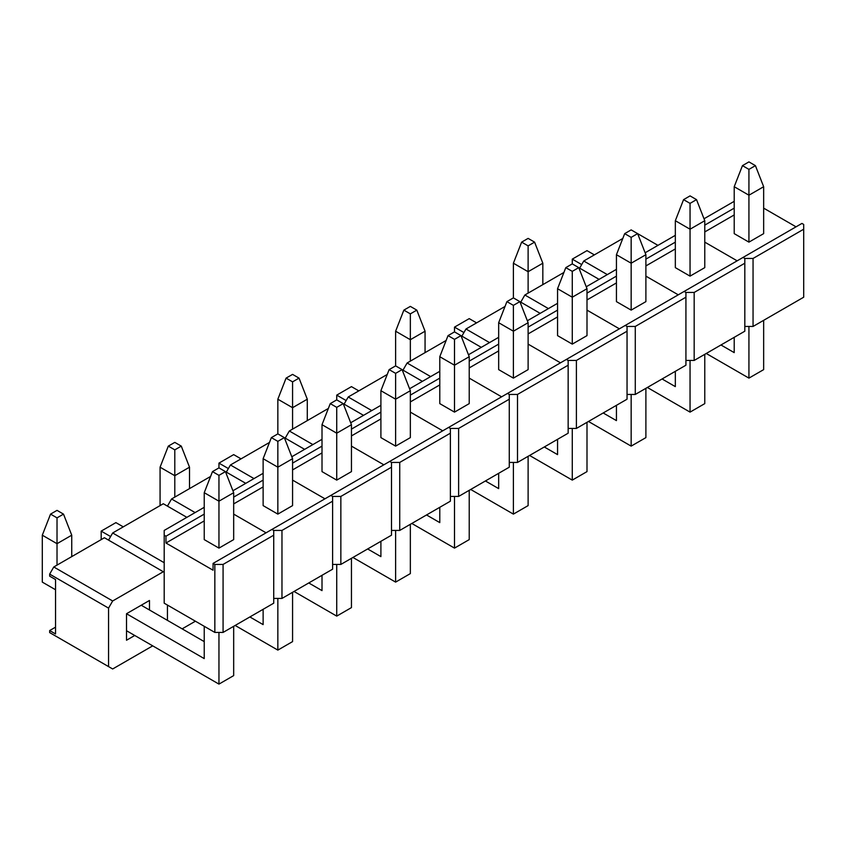 <?xml version="1.0" encoding="UTF-8"?>
<svg xmlns="http://www.w3.org/2000/svg" width="846" height="846" viewBox="0 0 846 846"><rect width="100%" height="100%" fill="white"/><g stroke="black" fill="none" stroke-linecap="round" stroke-linejoin="round"><path stroke-width="1.27" d="M225.438 471.613L218.955 467.88L212.483 471.613L218.955 475.357L225.438 471.613L233.676 492.689L218.955 501.192L218.955 548.113L218.955 501.192L204.235 492.689L204.235 539.611L204.235 492.689L212.483 471.613L218.955 475.357L225.438 471.613L233.676 492.689L218.955 501.192L218.955 475.357L218.955 501.192L204.235 492.689L212.483 471.613L218.955 467.88L245.752 483.341L225.438 471.613M233.676 675.605L233.676 626.304L233.676 675.605L218.955 684.107L233.676 675.605M233.676 539.611L233.676 492.689L233.676 539.611L218.955 548.113L204.235 539.611L218.955 548.113L233.676 539.611M218.955 632.427L218.955 684.107L126.509 630.725L218.955 684.107L218.955 632.427M55.55 589.757L42.3 582.111L42.3 535.19L42.3 582.111L55.55 589.757M63.503 514.114L57.02 510.371L50.549 514.114L57.02 517.858L63.503 514.114L71.741 535.19L57.02 543.692L57.02 565.107L57.02 543.692L42.3 535.19L50.549 514.114L57.02 517.858L63.503 514.114L71.741 535.19L57.02 543.692L57.02 517.858L57.02 543.692L42.3 535.19L50.549 514.114L57.02 510.371L63.503 514.114M71.741 556.615L71.741 535.19L71.741 556.615M126.509 613.731L204.235 658.6L204.235 626.304L204.235 658.6L126.509 613.731L149.478 600.47L149.478 609.987L149.478 600.47L126.509 613.731L149.478 600.47L141.229 605.228L204.235 641.606L141.229 605.228L126.509 613.731L126.509 640.242L126.509 613.731M284.319 437.615L277.848 433.882L271.365 437.615L277.848 441.358L284.319 437.615L292.568 458.701L277.848 467.193L277.848 514.114L263.127 505.612L263.127 458.701L277.848 467.193L277.848 514.114L292.568 505.612L292.568 458.701L292.568 505.612L277.848 514.114L263.127 505.612L263.127 458.701L277.848 467.193L277.848 441.358L284.319 437.615L277.848 433.882L271.365 437.615L263.127 458.701L271.365 437.615L277.848 441.358L277.848 467.193L292.568 458.701L284.319 437.615M292.568 641.606L292.568 592.306L292.568 641.606L277.848 650.109L292.568 641.606M277.848 598.429L277.848 650.109L235.156 625.458L277.848 650.109L277.848 598.429M101.182 539.611L101.182 531.119L115.913 522.617L101.182 531.119L110.604 536.554L101.182 531.119L101.182 539.611M249.877 616.956L263.127 624.612L263.127 609.31L263.127 624.612L249.877 616.956M123.273 526.868L115.913 522.617L123.273 526.868M104.428 537.739L53.784 566.979L49.66 574.117L49.66 576.158L55.55 579.563L55.55 633.961L49.66 630.556L49.66 632.597L108.552 666.595L108.552 608.115L49.66 574.117L49.66 576.158L55.55 579.563L55.55 633.961L49.66 630.556L49.66 632.597L112.666 668.975L53.784 634.976L112.666 668.975L152.714 645.858L112.666 668.975L108.552 666.595L108.552 608.115L49.66 574.117L53.784 566.979L112.666 600.977L163.31 571.737L104.428 537.739L53.784 566.979L112.666 600.977L108.552 608.115L112.666 600.977L163.31 571.737L104.428 537.739M167.434 605.059L167.434 620.361L167.434 605.059M55.55 627.161L49.66 630.556L55.55 627.161M164.198 572.256L163.31 571.737L164.198 572.256M134.747 635.483L126.509 640.242L134.747 635.483M343.212 403.616L336.729 399.883L330.257 403.616L336.729 407.36L343.212 403.616L351.45 424.703L336.729 433.194L336.729 480.116L336.729 433.194L322.009 424.703L322.009 471.613L322.009 424.703L330.257 403.616L336.729 407.36L343.212 403.616L351.45 424.703L336.729 433.194L336.729 407.36L336.729 433.194L322.009 424.703L330.257 403.616L336.729 399.883L343.212 403.616M351.45 607.608L351.45 558.307L351.45 607.608L336.729 616.11L351.45 607.608M351.45 471.613L351.45 424.703L351.45 471.613L336.729 480.116L322.009 471.613L336.729 480.116L351.45 471.613M336.729 564.43L336.729 616.11L294.038 591.46L336.729 616.11L336.729 564.43M160.074 505.612L160.074 467.193L160.074 505.612M181.277 446.117L174.794 442.384L168.312 446.117L174.794 449.861L181.277 446.117L189.515 467.193L174.794 475.695L174.794 497.12L174.794 475.695L160.074 467.193L168.312 446.117L174.794 449.861L181.277 446.117L189.515 467.193L174.794 475.695L174.794 449.861L174.794 475.695L160.074 467.193L168.312 446.117L174.794 442.384L181.277 446.117M189.515 488.618L189.515 467.193L189.515 488.618M308.758 582.957L322.009 590.614L322.009 575.312L322.009 590.614L308.758 582.957M460.985 335.629L454.503 331.886L448.031 335.629L454.503 339.362L460.985 335.629L469.223 356.705L454.503 365.208L454.503 412.118L454.503 365.208L439.783 356.705L439.783 403.616L439.783 356.705L448.031 335.629L454.503 339.362L460.985 335.629L469.223 356.705L454.503 365.208L454.503 339.362L454.503 365.208L439.783 356.705L448.031 335.629L454.503 331.886L481.3 347.357L460.985 335.629M469.223 539.611L469.223 490.32L469.223 539.611L454.503 548.113L469.223 539.611M469.223 403.616L469.223 356.705L469.223 403.616L454.503 412.118L439.783 403.616L454.503 412.118L469.223 403.616M454.503 496.433L454.503 548.113L411.812 523.463L454.503 548.113L454.503 496.433M277.848 433.882L277.848 399.206L277.848 433.882M299.04 378.12L292.568 374.387L286.085 378.12L292.568 381.863L299.04 378.12L307.288 399.206L292.568 407.698L292.568 429.123L292.568 407.698L277.848 399.206L286.085 378.12L292.568 381.863L299.04 378.12L307.288 399.206L292.568 407.698L292.568 381.863L292.568 407.698L277.848 399.206L286.085 378.12L292.568 374.387L299.04 378.12M307.288 420.621L307.288 399.206L307.288 420.621M426.532 514.96L439.783 522.617L439.783 507.314L439.783 522.617L426.532 514.96M578.759 267.632L572.277 263.889L565.794 267.632L572.277 271.365L578.759 267.632L586.997 288.708L572.277 297.21L572.277 344.121L572.277 297.21L557.556 288.708L557.556 335.629L557.556 288.708L565.794 267.632L572.277 271.365L578.759 267.632L586.997 288.708L572.277 297.21L572.277 271.365L572.277 297.21L557.556 288.708L565.794 267.632L572.277 263.889L599.074 279.36L578.759 267.632M586.997 471.613L586.997 422.323L586.997 471.613L572.277 480.116L586.997 471.613M586.997 335.629L586.997 288.708L586.997 335.629L572.277 344.121L557.556 335.629L572.277 344.121L586.997 335.629M572.277 428.436L572.277 480.116L529.585 455.465L572.277 480.116L572.277 428.436M395.621 365.884L395.621 331.209L395.621 365.884L389.139 369.617L395.621 373.361L402.093 369.617L395.621 365.884L389.139 369.617L380.901 390.704L395.621 399.196L395.621 446.117L380.901 437.615L380.901 390.704L395.621 399.196L395.621 446.117L410.342 437.615L410.342 390.704L395.621 399.196L395.621 373.361L402.093 369.617L410.342 390.704L410.342 437.615L395.621 446.117L380.901 437.615L380.901 390.704L389.139 369.617L395.621 373.361L395.621 399.196L410.342 390.704L402.093 369.617L395.621 365.884M416.814 310.133L410.342 306.389L403.859 310.133L410.342 313.866L416.814 310.133L425.062 331.209L410.342 339.711L410.342 361.126L410.342 339.711L395.621 331.209L403.859 310.133L410.342 313.866L416.814 310.133L425.062 331.209L410.342 339.711L410.342 313.866L410.342 339.711L395.621 331.209L403.859 310.133L410.342 306.389L416.814 310.133M425.062 352.623L425.062 331.209L425.062 352.623M544.306 446.974L557.556 454.619L557.556 439.317L557.556 454.619L544.306 446.974M696.522 199.635L690.05 195.891L683.568 199.635L690.05 203.378L696.522 199.635L704.771 220.711L690.05 229.213L690.05 276.134L690.05 229.213L675.33 220.711L675.33 267.632L675.33 220.711L683.568 199.635L690.05 203.378L696.522 199.635L704.771 220.711L690.05 229.213L690.05 203.378L690.05 229.213L675.33 220.711L683.568 199.635L690.05 195.891L696.522 199.635M704.771 403.627L704.771 354.326L704.771 403.627L690.05 412.118L704.771 403.627M704.771 267.632L704.771 220.711L704.771 267.632L690.05 276.134L675.33 267.632L690.05 276.134L704.771 267.632M690.05 360.449L690.05 412.118L647.359 387.479L690.05 412.118L690.05 360.449M513.395 297.887L513.395 263.212L513.395 297.887L506.913 301.631L513.395 305.364L519.867 301.631L513.395 297.887L506.913 301.631L498.664 322.707L513.395 331.209L513.395 378.12L498.664 369.628L498.664 322.707L513.395 331.209L513.395 378.12L528.115 369.628L528.115 322.707L513.395 331.209L513.395 305.364L519.867 301.631L528.115 322.707L528.115 369.628L513.395 378.12L498.664 369.628L498.664 322.707L506.913 301.631L513.395 305.364L513.395 331.209L528.115 322.707L519.867 301.631L513.395 297.887M534.587 242.136L528.115 238.392L521.633 242.136L528.115 245.869L534.587 242.136L542.836 263.212L528.115 271.714L528.115 293.128L528.115 271.714L513.395 263.212L521.633 242.136L528.115 245.869L534.587 242.136L542.836 263.212L528.115 271.714L528.115 245.869L528.115 271.714L513.395 263.212L521.633 242.136L528.115 238.392L534.587 242.136M542.836 284.626L542.836 263.212L542.836 284.626M662.08 378.976L675.33 386.622L675.33 371.32L675.33 386.622L662.08 378.976M410.342 573.609L410.342 524.309L410.342 573.609L395.621 582.111L410.342 573.609M395.621 530.431L395.621 582.111L352.919 557.461L395.621 582.111L395.621 530.431M218.955 467.88L218.955 463.122L233.676 454.619L218.955 463.122L228.378 468.557L218.955 463.122L218.955 467.88M367.65 548.959L380.901 556.615L380.901 541.313L380.901 556.615L367.65 548.959M241.036 458.87L233.676 454.619L241.036 458.87M528.115 505.612L528.115 456.322L528.115 505.612L513.395 514.114L528.115 505.612M513.395 462.434L513.395 514.114L470.693 489.464L513.395 514.114L513.395 462.434M336.729 399.883L336.729 395.124L351.45 386.622L336.729 395.124L346.151 400.56L336.729 395.124L336.729 399.883M485.414 480.972L498.664 488.618L498.664 473.316L498.664 488.618L485.414 480.972M358.81 390.873L351.45 386.622L358.81 390.873M637.641 233.633L631.158 229.89L624.686 233.633L631.158 237.366L637.641 233.633L645.889 254.709L631.158 263.212L631.158 310.122L616.438 301.631L616.438 254.709L631.158 263.212L631.158 310.122L645.889 301.631L645.889 254.709L645.889 301.631L631.158 310.122L616.438 301.631L616.438 254.709L631.158 263.212L631.158 237.366L637.641 233.633L631.158 229.89L624.686 233.633L616.438 254.709L624.686 233.633L631.158 237.366L631.158 263.212L645.889 254.709L637.641 233.633L657.955 245.361L637.641 233.633M645.889 437.625L645.889 388.325L645.889 437.625L631.158 446.117L645.889 437.625M631.158 394.448L631.158 446.117L588.467 421.467L631.158 446.117L631.158 394.448M454.503 331.886L454.503 327.127L469.223 318.625L454.503 327.127L463.925 332.563L454.503 327.127L454.503 331.886M603.187 412.975L616.438 420.621L616.438 405.319L616.438 420.621L603.187 412.975M476.584 322.876L469.223 318.625L476.584 322.876M755.415 165.636L748.932 161.893L742.46 165.636L748.932 169.38L755.415 165.636L763.652 186.712L748.932 195.215L748.932 242.136L734.212 233.633L734.212 186.712L748.932 195.215L748.932 242.136L763.652 233.633L763.652 186.712L763.652 233.633L748.932 242.136L734.212 233.633L734.212 186.712L748.932 195.215L748.932 169.38L755.415 165.636L748.932 161.893L742.46 165.636L734.212 186.712L742.46 165.636L748.932 169.38L748.932 195.215L763.652 186.712L755.415 165.636M763.652 369.628L763.652 320.327L763.652 369.628L748.932 378.12L763.652 369.628M748.932 326.45L748.932 378.12L706.241 353.48L748.932 378.12L748.932 326.45M572.277 263.889L572.277 259.13L586.997 250.638L572.277 259.13L581.699 264.576L572.277 259.13L572.277 263.889M720.961 344.978L734.212 352.623L734.212 337.321L734.212 352.623L720.961 344.978M594.357 254.879L586.997 250.638L594.357 254.879M163.31 503.74L112.666 532.98L108.552 540.118L112.666 532.98L164.198 562.727L112.666 532.98L163.31 503.74L186.86 517.34L163.31 503.74M195.405 621.207L182.154 628.853L195.405 621.207M210.591 476.446L171.558 498.981L167.434 506.13L171.558 498.981L195.109 512.581L171.558 498.981L210.591 476.446M269.472 442.447L230.44 464.983L226.316 472.131L230.44 464.983L253.99 478.582L230.44 464.983L269.472 442.447M304.634 449.353L284.319 437.625L304.634 449.353M328.364 408.449L289.332 430.995L285.208 438.133L289.332 430.995L312.883 444.584L289.332 430.995L328.364 408.449M363.526 415.354L343.212 403.627L363.526 415.354M387.246 374.461L348.214 396.996L344.089 404.134L348.214 396.996L371.764 410.596L348.214 396.996L387.246 374.461M422.408 381.356L402.093 369.628L422.408 381.356M446.138 340.462L407.106 362.997L402.982 370.136L407.106 362.997L430.656 376.597L407.106 362.997L446.138 340.462M505.02 306.464L465.987 328.999L461.863 336.137L465.987 328.999L489.538 342.598L465.987 328.999L505.02 306.464M540.182 313.358L519.867 301.631L540.182 313.358M563.912 272.465L524.869 295L520.755 302.138L524.869 295L548.43 308.6L524.869 295L563.912 272.465M622.793 238.466L583.761 261.002L579.637 268.14L583.761 261.002L607.312 274.601L583.761 261.002L622.793 238.466M213.065 563.415L271.957 529.416L273.723 530.431L273.723 535.19L223.08 564.43L214.842 564.43L213.065 563.415L213.065 570.215L165.964 543.016L165.964 536.216L164.198 535.19L164.198 603.187L214.842 632.427L214.842 564.43L213.065 563.415L213.065 570.215L165.964 543.016L204.235 520.914L165.964 543.016L165.964 536.216L164.198 535.19L164.198 530.431L204.235 507.314L164.198 530.431L164.198 603.187L214.842 632.427L214.842 564.43L223.08 564.43L223.08 632.427L273.723 603.187L273.723 535.19L223.08 564.43L223.08 632.427L214.842 632.427L223.08 632.427L273.723 603.187L273.723 530.431L271.957 529.416L273.723 530.431L271.957 529.416L213.065 563.415M233.676 514.114L266.067 532.811L233.676 514.114M204.235 514.114L165.964 536.216L204.235 514.114M271.957 529.416L330.839 495.418L332.605 496.433L332.605 501.192L281.972 530.431L273.723 530.431L281.972 530.431L281.972 598.429L332.605 569.189L332.605 501.192L281.972 530.431L281.972 598.429L273.723 598.429L281.972 598.429L332.605 569.189L332.605 496.433L330.839 495.418L332.605 496.433L330.839 495.418L271.957 529.416M292.568 480.116L324.959 498.812L292.568 480.116M232.925 490.754L263.127 473.316L232.925 490.754M263.127 480.116L233.676 497.11L263.127 480.116M233.676 503.909L263.127 486.915L233.676 503.909M330.839 495.418L389.731 461.419L391.497 462.434L391.497 467.193L340.853 496.433L332.605 496.433L340.853 496.433L340.853 564.43L391.497 535.19L391.497 467.193L340.853 496.433L340.853 564.43L332.605 564.43L340.853 564.43L391.497 535.19L391.497 462.434L389.731 461.419L391.497 462.434L389.731 461.419L330.839 495.418M351.45 446.117L383.841 464.814L351.45 446.117M291.807 456.755L322.009 439.317L291.807 456.755M322.009 446.117L292.568 463.122L322.009 446.117M292.568 469.921L322.009 452.917L292.568 469.921M389.731 461.419L448.613 427.42L450.379 428.436L450.379 433.194L399.735 462.434L391.497 462.434L399.735 462.434L399.735 530.431L450.379 501.192L450.379 433.194L399.735 462.434L399.735 530.431L391.497 530.431L399.735 530.431L450.379 501.192L450.379 428.436L448.613 427.42L450.379 428.436L448.613 427.42L389.731 461.419M410.342 412.118L442.722 430.815L410.342 412.118M350.699 422.757L380.901 405.319L350.699 422.757M380.901 412.118L351.45 429.123L380.901 412.118M351.45 435.923L380.901 418.918L351.45 435.923M448.613 427.42L507.505 393.422L509.271 394.437L509.271 399.206L458.627 428.436L450.379 428.436L458.627 428.436L458.627 496.433L509.271 467.193L509.271 399.206L458.627 428.436L458.627 496.433L450.379 496.433L458.627 496.433L509.271 467.193L509.271 394.437L507.505 393.422L509.271 394.437L507.505 393.422L448.613 427.42M469.223 378.12L501.615 396.816L469.223 378.12M409.58 388.758L439.783 371.32L409.58 388.758M439.783 378.12L410.342 395.124L439.783 378.12M410.342 401.924L439.783 384.919L410.342 401.924M507.505 393.422L566.386 359.423L568.152 360.449L568.152 365.208L517.509 394.437L509.271 394.437L517.509 394.437L517.509 462.434L568.152 433.205L568.152 365.208L517.509 394.437L517.509 462.434L509.271 462.434L517.509 462.434L568.152 433.205L568.152 360.449L566.386 359.423L568.152 360.449L566.386 359.423L507.505 393.422M528.115 344.121L560.496 362.828L528.115 344.121M468.462 354.76L498.664 337.321L468.462 354.76M498.664 344.121L469.223 361.126L498.664 344.121M469.223 367.925L498.664 350.921L469.223 367.925M566.386 359.423L625.279 325.424L627.045 326.45L627.045 331.209L576.401 360.449L568.152 360.449L576.401 360.449L576.401 428.436L627.045 399.206L627.045 331.209L576.401 360.449L576.401 428.436L568.152 428.436L576.401 428.436L627.045 399.206L627.045 326.45L625.279 325.424L627.045 326.45L625.279 325.424L566.386 359.423M586.997 310.122L619.388 328.83L586.997 310.122M527.354 320.761L557.556 303.323L527.354 320.761M557.556 310.122L528.115 327.127L557.556 310.122M528.115 333.927L557.556 316.922L528.115 333.927M625.279 325.424L684.16 291.426L685.926 292.452L685.926 297.21L635.283 326.45L627.045 326.45L635.283 326.45L635.283 394.448L685.926 365.208L685.926 297.21L635.283 326.45L635.283 394.448L627.045 394.448L635.283 394.448L685.926 365.208L685.926 292.452L684.16 291.426L685.926 292.452L684.16 291.426L625.279 325.424M645.889 276.134L678.27 294.831L645.889 276.134M586.236 286.762L616.438 269.335L586.236 286.762M616.438 276.134L586.997 293.128L616.438 276.134M586.997 299.928L616.438 282.934L586.997 299.928M684.16 291.426L743.052 257.427L744.818 258.453L744.818 263.212L694.175 292.452L685.926 292.452L694.175 292.452L694.175 360.449L744.818 331.209L744.818 263.212L694.175 292.452L694.175 360.449L685.926 360.449L694.175 360.449L744.818 331.209L744.818 258.453L743.052 257.427L744.818 258.453L743.052 257.427L684.16 291.426M704.771 242.136L737.162 260.832L704.771 242.136M645.128 252.774L675.33 235.336L645.128 252.774M675.33 242.136L645.889 259.13L675.33 242.136M645.889 265.93L675.33 248.936L645.889 265.93M743.052 257.427L801.934 223.429L803.7 224.454L803.7 229.213L753.056 258.453L744.818 258.453L753.056 258.453L753.056 326.45L803.7 297.21L803.7 229.213L753.056 258.453L753.056 326.45L744.818 326.45L753.056 326.45L803.7 297.21L803.7 224.454L801.934 223.429L743.052 257.427M763.652 208.137L796.044 226.834L763.652 208.137M704.009 218.776L734.212 201.337L704.009 218.776M734.212 208.137L704.771 225.131L734.212 208.137M704.771 231.931L734.212 214.937L704.771 231.931"/></g></svg>
